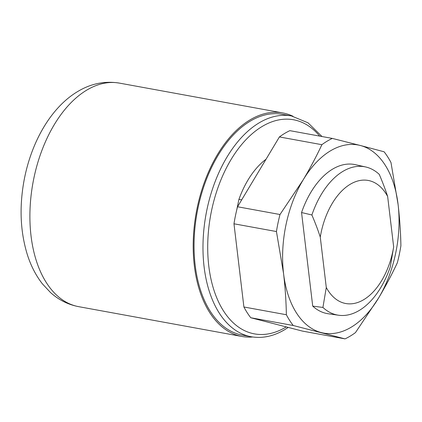 <?xml version="1.0" encoding="UTF-8"?>
<svg xmlns="http://www.w3.org/2000/svg" width="422" height="422" viewBox="0 0 422 422"><rect width="100%" height="100%" fill="white"/><g stroke="black" fill="none" stroke-linecap="round" stroke-linejoin="round"><path stroke-width="0.63" d="M195.054 264.188A112.215 66.365 -79.7 0 1 282.534 114.325L291.46 115.955A112.215 66.365 -79.7 0 0 259.635 122.565A112.215 66.365 -79.7 0 0 203.979 265.818A112.215 66.365 -79.7 0 0 251.143 336.73L242.223 335.1A112.215 66.365 -79.7 0 1 195.054 264.188M360.362 145.49A95.62 56.553 -79.7 0 1 388.124 170.219A95.62 56.553 -79.7 0 1 398.094 204.533A95.62 56.553 -79.7 0 1 393.879 260.859A95.62 56.553 -79.7 0 1 378.555 298.074A95.62 56.553 -79.7 0 1 346.578 329.672A95.62 56.553 -79.7 0 1 321.29 332.578A95.62 56.553 -79.7 0 1 293.522 307.854A95.62 56.553 -79.7 0 1 283.558 273.54A95.62 56.553 -79.7 0 1 287.772 217.214A95.62 56.553 -79.7 0 1 303.091 179.994A95.62 56.553 -79.7 0 1 335.068 148.396A95.62 56.553 -79.7 0 1 360.362 145.49L332.309 138.411A105.743 62.54 100.3 0 0 321.88 144.693C316.458 156.309 310.191 168.077 303.091 179.994L280.002 214.513A105.743 62.54 100.3 0 0 276.442 231.546L283.558 273.54C285.203 287.725 286.142 301.461 286.364 314.743A105.743 62.54 100.3 0 0 293.237 325.499L345.032 338.877A105.743 62.54 100.3 0 0 355.466 332.594L378.555 298.074C385.655 286.158 391.917 274.39 397.339 262.774A105.743 62.54 100.3 0 0 400.9 245.736C400.678 232.453 399.739 218.717 398.094 204.533L390.978 162.539A105.743 62.54 100.3 0 0 384.11 151.788L360.362 145.49M293.005 116.266A113.618 67.198 100.3 0 0 282.787 112.943A113.618 67.198 100.3 0 0 194.331 265.712A113.618 67.198 100.3 0 0 241.97 336.482A113.618 67.198 100.3 0 0 252.704 336.983M266.039 159.242A77.094 45.597 100.3 0 0 238.931 199.358L241.664 199.875M365.631 166.959L355.44 164.691A75.781 44.822 100.3 0 0 301.556 212.54L311.89 214.972A75.38 44.584 -79.7 0 1 365.631 166.959A75.38 44.584 -79.7 0 1 379.267 174.381C382.717 182.51 385.513 189.874 387.649 196.478A62.551 36.994 -79.7 0 0 350.096 184.356A62.551 36.994 -79.7 0 0 320.272 237.069L326.285 287.493L322.92 307.443L312.718 306.124A75.781 44.822 100.3 0 0 328.221 313.752L338.555 315.229A75.38 44.584 -79.7 0 1 322.92 307.443M311.89 214.972C315.345 223.101 318.141 230.465 320.272 237.069M326.285 287.493A62.551 36.994 -79.7 0 0 363.838 299.609A62.551 36.994 -79.7 0 0 393.663 246.896L390.292 266.852A75.38 44.584 -79.7 0 1 338.555 315.229M238.931 199.358L236.647 210.314M393.663 246.896L387.649 196.478M301.556 212.54L312.718 306.124M345.032 338.877L302.569 331.122L250.768 317.745A105.743 62.54 -79.7 0 1 243.9 306.989L233.978 223.792A105.743 62.54 -79.7 0 1 237.539 206.759L279.411 136.939A105.743 62.54 -79.7 0 1 289.845 130.656L332.309 138.411M279.411 136.939L321.88 144.693M237.539 206.759L280.002 214.513M233.978 223.792L276.442 231.546M243.9 306.989L286.364 314.743M250.768 317.745L293.237 325.499M286.253 326.908A108.839 64.371 -79.7 0 1 285.293 327.483A108.839 64.371 -79.7 0 1 208.679 265.116A108.839 64.371 -79.7 0 1 262.663 126.178A108.839 64.371 -79.7 0 1 319.67 136.1M78.671 306.662C68.053 304.621 58.653 299.9 50.466 292.493L42.353 283.784C35.859 275.434 30.859 265.733 27.351 254.688C20.335 231.863 19.222 207.223 24.012 180.753C31.049 142.567 50.666 107.742 77.458 91.674C90.756 83.593 104.767 80.739 119.489 83.123A113.618 67.198 100.3 0 0 86.6 90.213A113.618 67.198 100.3 0 0 31.033 235.893A113.618 67.198 100.3 0 0 78.671 306.662L241.97 336.482M251.143 336.73C262.167 338.65 273.224 336.376 284.322 329.904L288.242 327.425M321.981 136.522L308.028 122.818L291.46 115.955M119.489 83.123L282.787 112.943"/></g></svg>
